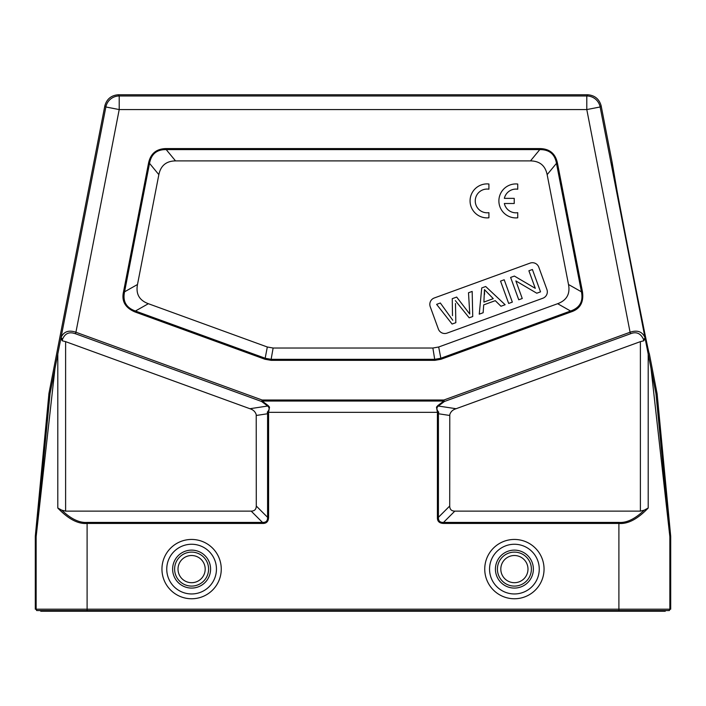 <?xml version="1.0" encoding="UTF-8"?>
<svg xmlns="http://www.w3.org/2000/svg" width="706" height="706" viewBox="0 0 706 706"><rect width="100%" height="100%" fill="white"/><g stroke="black" fill="none" stroke-linecap="round" stroke-linejoin="round"><path stroke-width="1.06" d="M497.412 569.107A16.988 16.988 0 0 1 514.4 552.118A16.988 16.988 0 0 1 531.389 569.107A16.988 16.988 0 0 1 514.4 586.095A16.988 16.988 0 0 1 497.412 569.107M174.611 569.107A16.988 16.988 0 0 1 191.6 552.118A16.988 16.988 0 0 1 208.588 569.107A16.988 16.988 0 0 1 191.6 586.095A16.988 16.988 0 0 1 174.611 569.107M665.264 610.558L618.897 610.558L618.897 609.199L669.862 609.199A1.359 1.359 90 0 1 668.503 610.558L665.264 610.558L665.264 611.237L40.736 611.237L40.736 610.558L37.497 610.558L669.341 610.558M36.659 610.558L37.497 610.558A1.359 1.359 -90 0 1 36.138 609.199L618.897 609.199L618.897 522.422C626.654 523.014 635.109 518.919 644.26 510.147L640.386 511.126L640.386 341.642L456.085 408.721C452.74 409.754 450.64 411.748 449.775 414.696L449.713 506.025C449.775 509.361 451.469 511.065 454.814 511.126L640.386 511.126M148.357 303.704L267.318 346.999L273.125 348.023L271.13 359.319L265.324 358.295L135.428 311.019L135.084 311.981C125.183 307.834 121.344 301.047 123.559 291.622L124.565 291.816C122.544 301.338 126.171 307.745 135.428 311.019L148.357 303.704C139.32 300.368 135.693 293.97 137.494 284.5L124.565 291.816L149.531 163.351L148.534 163.157C150.537 153.581 156.432 148.728 166.21 148.578L166.21 149.601C156.838 149.416 151.278 153.996 149.531 163.351L158.85 174.647L137.494 284.5M547.15 174.647L556.469 163.351L581.435 291.816L582.441 291.622C583.977 302.239 580.138 309.025 570.916 311.981L570.572 311.019C579.776 307.842 583.403 301.444 581.435 291.816L568.506 284.5L547.15 174.647C545.27 165.601 539.711 161.021 530.48 160.897L539.79 149.601L539.79 148.578C549.568 148.719 555.463 153.581 557.466 163.157L556.469 163.351C554.863 154.111 549.303 149.531 539.79 149.601L166.21 149.601L175.52 160.897C166.289 161.021 160.73 165.601 158.85 174.647M517.736 184.037A16.988 16.988 0 0 0 498.886 200.928A16.988 16.988 0 0 0 517.736 217.81L517.736 212.682A11.87 11.87 0 0 1 504.34 203.496L514.224 203.496L514.224 198.351L504.358 198.351A11.87 11.87 0 0 1 517.736 189.226L517.736 184.037M488.914 184.001A16.988 16.988 0 0 0 470.072 200.892A16.988 16.988 0 0 0 488.914 217.783L488.914 212.656A11.87 11.87 0 0 1 475.253 200.928A11.87 11.87 0 0 1 488.914 189.19L488.914 184.001M452.767 320.242L440.35 303.015L452.767 320.242M440.367 302.998L436.617 304.365L440.367 302.998M455.485 303.518L455.829 322.686L452.087 324.045L436.617 304.365M469.19 317.815L455.335 300.615L469.19 317.815L472.729 316.535L472.173 291.419L468.493 292.761M452.493 315.679L452.255 298.673L456.667 297.067L469.772 314.064L468.502 292.761M484.466 289.61L493.273 298.656L484.466 289.61M484.537 294.411L484.475 289.601L483.892 302.08L493.265 298.664M483.707 304.868L483.133 312.74L479.25 314.161L481.73 287.942L485.684 286.504L505.125 304.736L500.96 306.254L495.268 300.659L483.707 304.868M500.536 281.094L504.199 279.761L512.335 302.115L508.673 303.448L500.536 281.094M515.865 280.935L522.255 298.506L518.751 299.785L510.614 277.432L514.374 276.064L535.28 288.322L528.891 270.777L532.403 269.498L540.54 291.852L536.781 293.219L515.865 280.935M429.822 304.365A6.795 6.795 0 0 0 430.228 306.686L438.364 329.04A6.795 6.795 0 0 0 447.075 333.1L542.861 298.232A6.795 6.795 0 0 0 546.921 289.522L538.793 267.177A6.795 6.795 0 0 0 530.082 263.117L434.287 297.976A6.795 6.795 0 0 0 429.822 304.365M530.48 160.897L175.52 160.897M273.125 348.023L432.875 348.023L438.682 346.999L557.643 303.704L570.572 311.019L440.676 358.295L434.87 359.319L271.13 359.319L271.13 360.342L434.87 360.342L432.875 348.023M568.506 284.5C570.307 293.97 566.68 300.368 557.643 303.704M640.386 341.642L643.775 340.795L645.09 338.2L655.953 393.621L657.057 393.436L649.308 353.582C649.396 359.795 609.869 156.423 612.093 162.133L601.141 105.759C599.217 99.025 594.77 95.363 587.798 94.763L118.202 94.763C111.23 95.363 106.782 99.025 104.859 105.759L48.943 393.436L50.047 393.621L60.91 338.2L62.225 340.795L65.614 341.642L65.614 511.126L251.186 511.126C254.522 511.065 256.225 509.37 256.287 506.025L256.225 414.696C255.36 411.757 253.26 409.762 249.915 408.721L65.614 341.642M438.708 412.127L437.402 412.339L436.484 407.133L437.808 405.588L438.347 406.029C436.343 407.715 436.458 409.745 438.691 412.119L438.417 413.751L449.713 415.463M268.192 405.588L269.515 407.133L268.598 412.339L267.292 412.127C269.542 409.762 269.657 407.733 267.653 406.029L268.192 405.588L262.147 401.043A2.039 0.671 126.9 0 1 261.608 401.493L262.147 400.02L443.853 400.02L444.392 401.493A2.039 0.671 -126.9 0 1 443.853 401.043L437.808 405.588M437.402 412.339L268.598 412.339M449.713 506.025L438.417 517.322C438.258 520.878 439.953 522.572 443.518 522.422L443.518 523.437C439.264 523.27 437.226 521.231 437.402 517.322L438.417 517.322L438.417 413.751L437.402 413.751L437.402 517.322M644.26 510.147L648.205 508.029C637.642 519.069 627.872 524.205 618.897 523.437L443.518 523.437M587.798 94.763L586.792 95.981L119.208 95.981L119.208 109.571L586.792 109.571L586.792 95.981A13.59 13.59 39.5 0 1 600.135 106.977L586.792 109.571L630.079 332.244C637.209 329.808 642.16 331.529 644.922 337.406A2.039 1.553 168.4 0 1 643.457 339.259C640.607 333.294 636.327 331.441 630.608 333.717L630.079 332.244L443.853 400.02L443.853 401.043L262.147 401.043L262.147 400.02L75.921 332.244L75.392 333.717L73.345 333.144C68.35 331.97 64.749 334.009 62.543 339.259L61.078 337.406C63.849 331.529 68.791 329.808 75.921 332.244L119.208 109.571L105.865 106.977A13.59 13.59 -39.5 0 1 119.208 95.981L118.202 94.763M655.953 393.621L669.835 536.066L670.674 536.03L670.7 536.675L669.862 536.71L669.862 609.199L670.7 609.199L670.7 536.675M657.057 393.436L657.154 394.107L656.05 394.257M670.674 536.03L657.154 394.107M651.064 368.788L669.862 536.71A6.795 6.795 87.3 0 0 669.835 536.066M612.084 162.151L616.947 190.267M621.88 216.486L629.867 257.999M637.924 299.035L643.272 325.678M50.047 393.621L36.165 536.066L35.326 536.03L48.943 393.436M35.3 536.675L35.3 609.199L36.138 609.199L36.138 536.71L35.3 536.675L35.326 536.03M36.165 536.066A6.795 6.795 -87.3 0 0 36.138 536.71L54.936 368.788M267.309 412.119L267.583 413.751L268.598 413.751L268.43 412.33M256.287 506.025L267.583 517.322L268.598 517.322C268.43 521.575 266.391 523.614 262.482 523.437L262.482 522.422C266.038 522.581 267.733 520.887 267.583 517.322L267.583 413.751L256.287 415.463M262.482 523.437L87.103 523.437C78.128 524.205 68.358 519.069 57.795 508.029L61.74 510.147C70.829 518.857 79.284 522.952 87.103 522.422L87.103 610.558M65.614 511.126L61.74 510.147M489.549 569.107A24.851 24.851 0 0 0 514.4 593.958A24.851 24.851 0 0 0 539.252 569.107A24.851 24.851 0 0 0 514.4 544.255A24.851 24.851 0 0 0 489.549 569.107M527.991 569.107A13.59 13.59 0 0 1 514.4 582.697A13.59 13.59 0 0 1 500.81 569.107A13.59 13.59 0 0 1 514.4 555.516A13.59 13.59 0 0 1 527.991 569.107M495.418 569.107A18.983 18.983 0 0 1 514.4 550.124A18.983 18.983 0 0 1 533.374 569.107A18.983 18.983 0 0 1 514.4 588.08A18.983 18.983 0 0 1 495.418 569.107M544.052 569.107A29.661 29.661 0 0 0 514.4 539.446A29.661 29.661 0 0 0 484.74 569.107A29.661 29.661 0 0 0 514.4 598.759A29.661 29.661 0 0 0 544.052 569.107M166.748 569.107A24.851 24.851 0 0 0 191.6 593.958A24.851 24.851 0 0 0 216.451 569.107A24.851 24.851 0 0 0 191.6 544.255A24.851 24.851 0 0 0 166.748 569.107M205.19 569.107A13.59 13.59 0 0 1 191.6 582.697A13.59 13.59 0 0 1 178.009 569.107A13.59 13.59 0 0 1 191.6 555.516A13.59 13.59 0 0 1 205.19 569.107M172.626 569.107A18.983 18.983 0 0 1 191.6 550.124A18.983 18.983 0 0 1 210.582 569.107A18.983 18.983 0 0 1 191.6 588.08A18.983 18.983 0 0 1 172.626 569.107M221.26 569.107A29.661 29.661 0 0 0 191.6 539.446A29.661 29.661 0 0 0 161.948 569.107A29.661 29.661 0 0 0 191.6 598.759A29.661 29.661 0 0 0 221.26 569.107M86.264 610.558L86.264 611.237M619.736 611.237L619.736 610.558M148.534 163.157L123.559 291.622M166.21 148.578L539.79 148.578M267.318 346.999L264.971 359.257L271.13 360.342M434.87 360.342L441.029 359.257L438.682 346.999M582.441 291.622L557.466 163.157M441.029 359.257L570.916 311.981M135.084 311.981L264.971 359.257M645.09 338.2L600.135 106.977L601.141 105.759M456.085 408.721L438.347 406.029L444.392 401.493L630.608 333.717M618.897 522.422L443.518 522.422L454.814 511.126M437.57 412.33L437.402 413.751M643.457 339.259L643.775 340.795M648.205 354.156L648.205 508.029M49.95 394.266L48.846 394.107M104.859 105.759L105.865 106.977L60.91 338.2M62.225 340.795L62.543 339.259M75.392 333.717L261.608 401.493L267.653 406.029L249.915 408.721M268.598 413.751L268.598 517.322M57.795 508.029L57.795 354.156M87.103 522.422L262.482 522.422L251.186 511.126"/></g></svg>
